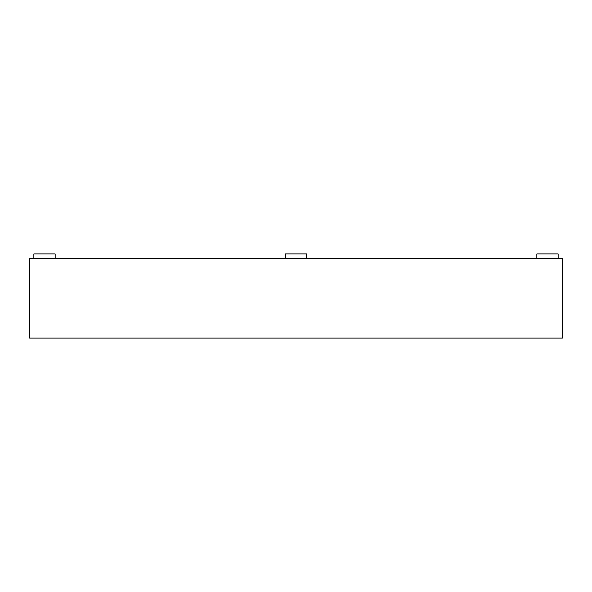 <?xml version="1.0" encoding="UTF-8"?>
<svg xmlns="http://www.w3.org/2000/svg" width="592" height="592" viewBox="0 0 592 592"><rect width="100%" height="100%" fill="white"/><g stroke="black" fill="none" stroke-linecap="round" stroke-linejoin="round"><path stroke-width="0.89" d="M562.4 258.171L29.6 258.171L29.6 338.091L562.4 338.091L562.4 258.171L562.4 338.091M536.826 258.171L536.826 253.909L558.138 253.909L558.138 258.171M55.174 258.171L55.174 253.909L33.862 253.909L33.862 258.171M29.6 258.171L29.6 338.091M285.344 258.171L285.344 253.909L306.656 253.909L306.656 258.171"/></g></svg>
